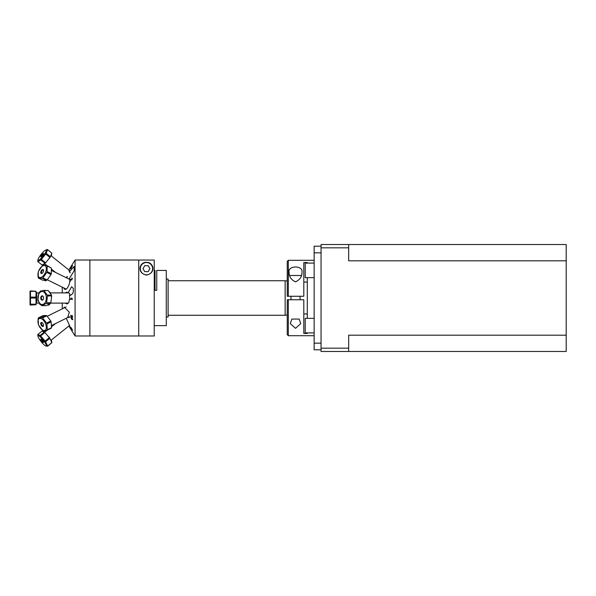 <?xml version="1.0" encoding="UTF-8"?>
<svg xmlns="http://www.w3.org/2000/svg" width="596" height="596" viewBox="0 0 596 596"><rect width="100%" height="100%" fill="white"/><g stroke="black" fill="none" stroke-linecap="round" stroke-linejoin="round"><path stroke-width="0.89" d="M321.05 246.2L314.144 246.2L314.144 252.838L321.05 252.838L321.05 351.484L348.675 351.484L348.675 335.19L566.2 335.19L566.2 260.81L348.675 260.81L348.675 244.516L321.05 244.516L321.05 252.838M321.05 343.162L314.144 343.162L314.144 252.838M314.144 343.162L314.144 349.8L321.05 349.8L314.144 349.8M348.675 244.516L566.2 244.516L566.2 260.81M566.2 335.19L566.2 351.484L348.675 351.484M314.144 277.661L305.226 277.661L305.226 263.089L314.144 263.089M314.144 332.911L305.226 332.911L305.226 318.339L314.144 318.339M138.726 334.125L138.726 335.988L154.23 335.988L154.23 260.05L138.726 260.05L138.726 335.988L89.877 335.988L89.877 334.125L89.877 335.988L75.074 335.988L75.074 260.012L89.877 260.012L89.877 334.125L89.877 260.012L138.726 260.012L138.726 334.125M63.697 308.132L64.249 307.104L69.33 312.2L67.653 317.586M68.175 317.325A5.871 3.054 -116.3 0 0 69.278 317.512M65.404 292.889A5.871 3.777 -90 0 1 67.065 292.137L66.923 292.129M65.329 292.889L68.19 292.688L71.609 286.721L73.308 288.382L73.308 291.913L72.697 293.56L70.648 295.318L69.397 294.998L69.777 298L68.771 302.559L67.631 303.707L66.275 303.751L65.329 303.111M68.19 292.688C69.963 293.433 70.373 294.208 69.397 294.998M62.252 287.153L62.252 292.889M62.252 303.111L62.252 308.847M66.26 318.271L69.777 326.064L69.032 325.908L69.777 326.057M70.656 327.338L72.563 330.259L70.976 327.457M71.654 319.218L70.76 316.692L71.602 317.169L72.675 319.195C72.891 319.836 72.548 319.836 71.654 319.218M70.589 315.209L72.22 316.342L72.183 315.5L72.667 317.169L70.589 315.209M71.058 328.418L72.526 330.288L71.989 329.111L70.403 327.062M72.436 265.63L71.08 268.334L70.425 268.908L71.013 267.656M70.946 267.902L70.529 268.528M70.991 267.969L71.006 268.498M71.684 267.269L71.885 266.866M71.021 267.641L72.533 265.615M72.332 265.995L71.96 266.352M72.131 278.63L71.751 277.982L72.34 278.444L71.781 279.978L70.507 279.613L70.276 281.401L70.268 279.308L71.781 279.569L72.131 278.63M66.752 277.967L66.983 276.671L66.26 277.729M51.159 255.833L69.68 270.606L69.032 270.092L69.322 271.806L74.12 266.442L74.12 270.875L69.322 278.555C71.311 281.007 67.02 291.951 64.249 288.896L63.697 287.868M73.308 288.382L73.308 291.913M71.662 297.903L72.444 299.341L70.365 299.341L70.358 298.864L71.974 298.864L71.662 297.903M71.46 328.843L71.185 328.135M70.79 279.755A5.871 3.054 -63.7 0 0 70.477 279.174M67.601 276.648L66.983 276.671M69.322 271.806L70.291 272.871M65.404 303.111A5.871 3.777 -90 0 0 67.065 303.863M70.939 299.341A5.871 3.777 -90 0 0 70.998 298.864M72.31 318.428L70.768 317.4L71.639 318.823L72.466 318.994L72.31 318.428M43.329 278.086A6.526 3.397 -63.7 0 0 43.575 278.898M46.026 280.113A6.526 3.397 -63.7 0 0 46.823 279.807M50.98 274.503A6.526 3.397 -63.7 0 0 51.263 273.639M50.556 273.288A5.111 2.66 116.3 0 1 50.31 274.167M43.396 270.077L43.501 270.13A1.863 0.969 -63.7 0 0 43.396 270.077A1.863 0.969 -63.7 0 0 41.705 271.314A1.863 0.969 -63.7 0 0 41.75 273.415A1.863 0.969 -63.7 0 0 41.876 273.452L41.75 273.415M42.726 278.481L42.785 277.967M50.615 267.656L46.861 265.496L43.039 265.317A7.726 4.016 -63.7 0 0 42.45 265.719L38.576 271.165A7.726 4.016 -63.7 0 0 38.271 272.022L38.211 277.647A7.726 4.016 -63.7 0 0 38.502 278.101L42.323 278.28A7.726 4.016 -63.7 0 0 42.912 277.878L46.786 272.432L51.018 274.518L47.144 279.964L42.912 277.878M40.766 272.253L41.377 272.551M51.383 268.036L51.323 273.661L47.091 271.575L47.151 265.95L51.383 268.036M38.546 271.366A6.526 3.397 116.3 0 1 44.186 265.496A6.526 3.397 116.3 0 1 45.877 271.351A6.526 3.397 116.3 0 1 40.118 277.58A6.526 3.397 116.3 0 1 38.546 271.366M43.352 271.597A2.175 1.132 116.3 0 1 40.93 273.251A2.175 1.132 116.3 0 1 42.167 269.764A2.175 1.132 116.3 0 1 43.352 271.597M47.151 265.95A7.726 4.016 -63.7 0 0 46.861 265.496M46.786 272.432A7.726 4.016 -63.7 0 0 47.091 271.575M42.323 278.28L46.555 280.366L42.733 280.187L38.502 278.101M48.678 302.738A5.111 3.285 90 0 1 47.442 303.111A5.111 3.285 90 0 1 46.801 303.014A5.111 3.285 90 0 1 46.518 302.902M50.139 295.087A5.111 3.285 90 0 1 50.451 295.959M42.986 296.257A1.863 1.192 -90 0 0 42.8 296.175A1.863 1.192 -90 0 0 42.569 296.137A1.863 1.192 -90 0 0 41.377 298A1.863 1.192 -90 0 0 42.569 299.863A1.863 1.192 -90 0 0 42.986 299.743M50.444 303.431L46.235 305.651L42.003 305.651L46.212 303.431L50.444 303.431M47.352 290.528L43.359 290.349L39.15 292.569A7.726 4.962 -90 0 0 38.762 293.262L37.891 300.041A7.726 4.962 -90 0 0 38.084 300.913L41.422 305.472A7.726 4.962 -90 0 0 42.003 305.651M41.668 300.041L42.212 299.773M48.172 290.528L51.509 295.087L47.278 295.087L43.94 290.528L48.172 290.528M41.333 304.4A6.526 4.194 90 0 1 38.017 296.92A6.526 4.194 90 0 1 42.726 291.533A6.526 4.194 90 0 1 46.287 299.08A6.526 4.194 90 0 1 41.333 304.4M42.428 295.869A2.175 1.401 90 0 1 43.203 299.438A2.175 1.401 90 0 1 40.826 298.7A2.175 1.401 90 0 1 42.428 295.869M43.94 290.528A7.726 4.962 -90 0 0 43.359 290.349M46.212 303.431A7.726 4.962 -90 0 0 46.6 302.738L47.471 295.959A7.726 4.962 -90 0 0 47.278 295.087M47.471 295.959L51.703 295.959L50.831 302.738L46.6 302.738M51.107 321.855A6.526 3.397 -116.3 0 0 50.779 320.998M46.369 315.999A6.526 3.397 -116.3 0 0 45.438 315.813M43.866 316.588A6.526 3.397 -116.3 0 0 43.448 317.437M50.116 321.326A5.111 2.66 63.7 0 1 50.422 322.19M41.75 322.592L41.854 322.533A1.863 0.969 -116.3 0 0 41.75 322.592A1.863 0.969 -116.3 0 0 41.489 322.861A1.863 0.969 -116.3 0 0 41.869 324.984A1.863 0.969 -116.3 0 0 43.396 325.923A1.863 0.969 -116.3 0 0 43.508 325.848L43.396 325.923M51.152 321.833L51.524 327.658L47.293 329.752L46.92 323.919L51.152 321.833M44.931 315.545L42.837 315.694L38.606 317.78A7.726 4.016 -116.3 0 0 38.323 318.16L42.554 316.066L46.205 315.433L41.973 317.519L38.323 318.16A7.726 4.016 -116.3 0 0 38.069 318.659L38.442 324.485A7.726 4.016 -116.3 0 0 38.785 325.334L42.8 330.534A7.726 4.016 -116.3 0 0 43.389 330.884L47.039 330.251L51.271 328.158L50.407 328.21M41.452 324.015L40.878 324.298M42.651 317.832L42.51 317.258M40.759 323.345L41.429 323.017M45.944 329.372A6.526 3.397 63.7 0 1 40.252 327.845A6.526 3.397 63.7 0 1 38.472 319.352A6.526 3.397 63.7 0 1 44.052 321.088A6.526 3.397 63.7 0 1 45.944 329.372M40.886 322.831A2.175 1.132 63.7 0 1 43.299 324.261A2.175 1.132 63.7 0 1 42.271 326.303A2.175 1.132 63.7 0 1 40.886 322.831M47.039 330.251A7.726 4.016 -116.3 0 0 47.293 329.752M46.92 323.919A7.726 4.016 -116.3 0 0 46.577 323.069L42.562 317.877A7.726 4.016 -116.3 0 0 41.973 317.519M42.562 317.877L46.793 315.783L50.809 320.983L46.577 323.069M48.581 339.37A5.111 1.013 51.4 0 1 47.956 338.744M44.178 333.097A5.111 1.013 51.4 0 1 44.253 332.598A5.111 1.013 51.4 0 1 44.752 332.642M48.812 336.718A5.111 1.013 51.4 0 1 50.057 338.61M41.467 339.459L43.329 341.791M49.818 338.379L51.874 342.603L47.643 345.978L45.587 341.754L49.818 338.379M46.235 346.134L45.609 345.881A6.526 1.296 51.4 0 1 41.139 341.627A6.526 1.296 51.4 0 1 37.988 336.323A6.526 1.296 51.4 0 1 37.958 336.099A6.526 1.296 51.4 0 1 42.204 338.863A6.526 1.296 51.4 0 1 46.339 345.65A6.526 1.296 51.4 0 1 45.609 345.881L47.62 346.239L51.755 342.7M47.993 339.839L47.479 339.124L48.075 339.772M43.508 333.633L43.203 332.993M37.742 334.557L41.973 331.182L44.357 332.076L40.126 335.451L37.742 334.557A7.726 1.535 -128.6 0 0 37.719 334.81L37.749 335.079A7.726 1.535 -128.6 0 1 37.719 334.855L37.727 334.87M40.752 339.206A2.175 0.432 51.4 0 1 42.905 341.098A2.175 0.432 51.4 0 1 42.8 342.149A2.175 0.432 51.4 0 1 40.752 339.206M45.587 341.754A7.726 1.535 -128.6 0 0 45.087 341.039L40.647 335.921A7.726 1.535 -128.6 0 0 40.126 335.451M40.647 335.921L44.879 332.538L49.319 337.656L45.087 341.039M43.791 331.465A6.526 1.296 -128.6 0 1 43.985 331.54L43.359 331.287M43.776 333.425A6.526 1.296 -128.6 0 1 43.478 332.769M43.985 331.54A6.526 1.296 -128.6 0 1 44.886 332.099M51.263 340.092A6.526 1.296 -128.6 0 1 51.606 341.091A6.526 1.296 -128.6 0 1 51.636 341.366M48.328 339.571A6.526 1.296 -128.6 0 1 47.725 338.93M40.752 323.442L41.4 323.129M42.316 330.11L42.264 330.139A7.726 4.016 -116.3 0 0 42.86 330.571M46.726 330.631L44.663 330.773M46.287 315.969L46.734 315.746L45.892 315.589M42.8 317.69L43.478 317.355M38.472 324.567A7.726 4.016 -116.3 0 1 38.189 323.717L37.883 321.43M42.741 317.147L42.808 317.75M41.988 290.93L40.692 290.93L41.757 291.034M39.612 292.234L40.163 291.347L41.109 291.347M40.223 304.221L39.165 303.111M47.836 304.966L48.902 305.077L47.598 305.077M48.477 304.653L49.431 304.653L49.982 303.766M40.237 304.72A7.726 4.962 -90 0 1 39.738 304.221M40.163 291.347A7.726 4.962 -90 0 1 40.692 290.93M50.429 292.889L49.371 291.779M44.618 280.433L45.594 280.835A7.726 4.016 116.3 0 0 46.175 280.582L46.436 280.388M38.062 276.827L37.898 274.115M43.158 265.295L43.679 265.235M39.209 269.802L40.543 267.738M51.755 270.577L51.74 269.377M46.495 280.344L47.047 279.919M46.123 249.903L47.211 249.493A7.726 1.535 -51.4 0 1 47.419 249.523L47.36 249.582M51.636 254.708A6.526 1.296 -51.4 0 1 51.606 254.909L51.696 254.44M42.234 265.004L42.174 265.064A7.726 1.535 128.6 0 0 42.383 265.093L43.985 264.468A6.526 1.296 -51.4 0 1 43.813 264.527M48.522 255.244L48.149 255.371M51.606 254.909A6.526 1.296 -51.4 0 1 51.263 255.915M44.886 263.901A6.526 1.296 -51.4 0 1 43.985 264.468M43.866 262.404A6.526 1.296 -51.4 0 1 44.246 261.719M48.485 256.273A6.526 1.296 -51.4 0 1 49.081 255.691M50.392 256.742L46.16 253.36L47.598 249.709L51.83 253.091L50.392 256.742A5.111 1.013 128.6 0 1 49.565 258.21M45.907 262.538A5.111 1.013 128.6 0 1 44.946 263.261M44.238 262.694A5.111 1.013 128.6 0 1 44.544 261.949M48.745 256.474A5.111 1.013 128.6 0 1 49.379 255.93M43.329 254.216L41.467 256.541M51.696 252.98L47.486 249.56L45.609 250.126A6.526 1.296 128.6 0 1 46.264 250.126A6.526 1.296 128.6 0 1 42.837 256.399A6.526 1.296 128.6 0 1 37.995 260.161A6.526 1.296 128.6 0 1 37.988 259.677A6.526 1.296 128.6 0 1 41.139 254.373A6.526 1.296 128.6 0 1 45.609 250.126M49.945 257.435L45.587 262.784L41.355 259.409L45.713 254.06L49.945 257.435M45.028 263.328L42.107 265.026L37.876 261.651L40.796 259.953L45.028 263.328M43.389 262.017L43.433 261.227L41.266 259.498M37.906 260.079L37.764 261.495A7.726 1.535 -51.4 0 0 37.876 261.651M40.781 256.869A2.175 0.432 128.6 0 1 42.607 254.03A2.175 0.432 128.6 0 1 43.068 254.648A2.175 0.432 128.6 0 1 40.781 256.869M40.796 259.953A7.726 1.535 -51.4 0 0 41.355 259.409M45.713 254.06A7.726 1.535 -51.4 0 0 46.16 253.36M47.926 255.826L48.239 255.177L46.093 253.471M36.706 292.532L36.706 303.111L36.706 292.532M36.401 296.137L36.483 294.543M36.013 291.288L30.493 290.923L36.013 291.288M36.013 291.34L36.013 297.128L30.493 297.128L30.493 291.34L36.013 291.34M36.013 298.052L36.013 304.206L30.493 304.206L30.493 298.052L36.013 298.052M36.013 304.712L30.493 305.085L36.013 304.712M30.493 305.085L30.493 304.206M30.023 291.086L30.023 304.914M30.493 298.052L30.493 297.128M30.493 291.34L30.493 290.923M30.493 304.66L36.013 304.66L36.483 301.457M303.804 313.95L307.29 313.95M307.29 332.911L307.29 333.462L303.804 333.462L303.804 299.743L287.235 299.743L288.322 299.743L288.322 335.712L314.144 335.712M287.235 296.264L288.322 296.264L288.322 260.296L287.235 261.376L287.235 296.264L303.804 296.264L303.804 262.538L307.29 262.538L307.29 263.089M307.29 277.661L307.29 318.339M307.29 282.057L303.804 282.057M301.986 272.335C302.023 276.633 299.87 279.815 295.527 281.871C291.183 279.815 289.03 276.633 289.067 272.335C287.518 265.235 303.528 265.235 301.986 272.335M291.824 319.069L299.229 319.069L300.727 323.665L295.527 328.314L290.327 323.665L291.824 319.069M287.235 299.743L287.235 334.624L288.322 335.712M289.619 275.486L301.427 275.486M168.109 280.738L285.141 280.738L285.141 315.269L168.109 315.269M168.109 279.055L166.284 279.055L168.109 279.055L168.109 316.983L166.284 316.983M154.23 325.625L166.284 325.625L166.284 270.428L156.755 270.428L156.755 290.312L155.035 290.312L155.035 270.428L154.23 270.428M145.29 262.352L147.629 262.352C153.731 263.201 156.063 273.057 146.46 275.084C136.879 273.08 139.173 263.194 145.29 262.352A6.414 6.414 0 0 0 140.038 268.662M152.606 268.662A6.146 6.146 0 0 0 143.383 263.343A6.146 6.146 0 0 0 143.383 273.989A6.146 6.146 0 0 0 152.606 268.662M149.901 268.677L148.188 265.689L144.746 265.674L148.188 265.689L149.901 268.677L148.166 271.649L144.731 271.634L143.018 268.654L144.746 265.674L143.018 268.654M321.05 247.824L348.675 247.824M348.675 348.176L321.05 348.176M68.86 326.042L75.074 335.988M68.86 269.958L75.074 260.012M47.33 279.792L66.156 289.075M51.71 270.554L69.657 279.405M50.489 273.571L47.002 271.858M46.399 303.111L68.376 303.111M50.258 292.889L68.689 292.889M51.718 325.446L69.657 316.595M47.3 316.223L66.156 306.925M51.181 340.152L69.68 325.394M44.253 332.598L47.471 330.035M51.643 326.705L55.651 323.501M51.606 341.091L51.845 342.335M44.73 263.775L46.92 265.533M51.591 269.258L55.651 272.499M36.706 303.111L39.336 303.111M36.706 292.889L38.963 292.889M36.706 296.137L36.274 296.137M288.322 260.296L314.144 260.296M300.056 299.743L300.056 296.264M290.997 299.743L290.997 296.264M285.141 315.128L287.235 315.128M285.141 280.872L287.235 280.872"/></g></svg>
